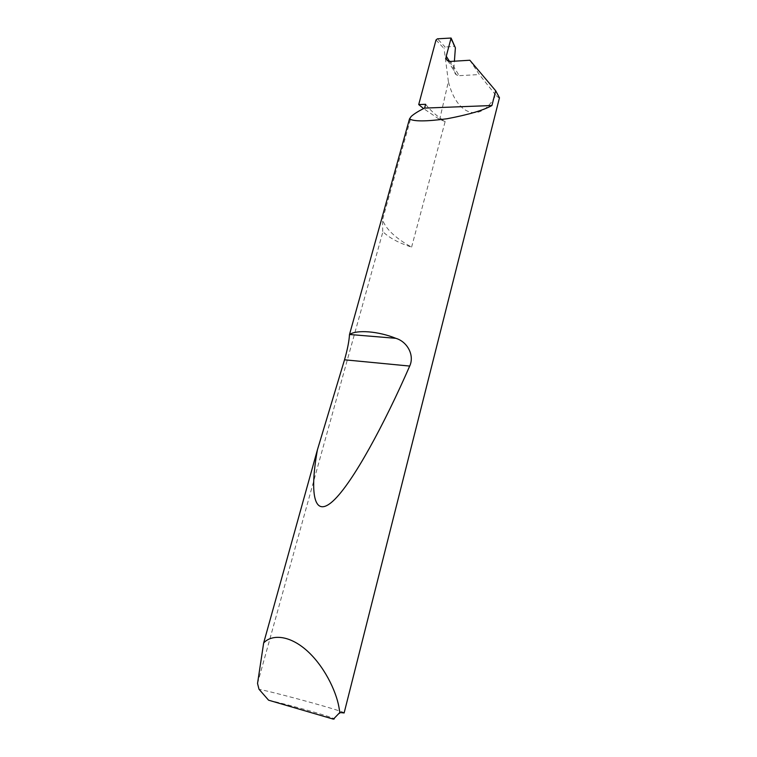 <?xml version="1.0" encoding="UTF-8"?>
<svg xmlns="http://www.w3.org/2000/svg" width="757" height="757" viewBox="0 0 757 757"><rect width="100%" height="100%" fill="white"/><g stroke="black" fill="none" stroke-linecap="round" stroke-linejoin="round"><path stroke-width="0.57" stroke-dasharray="3.79 2.84" d="M257.531 683.476L382.91 231.718C389.325 237.916 398.882 243.044 411.6 247.104C402.856 242.335 395.854 237.272 390.574 231.926C386.534 227.781 383.865 223.703 382.559 219.681L411.288 116.351M411.6 247.104L445.154 121.517C436.921 116.256 430.411 110.513 425.623 104.296M449.478 61.393L453.85 68.764C453.717 71.385 454.579 73.438 456.452 74.924L459.177 75.662L450.576 61.431M344.132 712.962C345.731 711.798 284.812 694.869 259.008 689.239M445.154 121.517L439.666 119.511L423.598 108.582M499.459 97.804C499.242 98.268 498.002 97.369 495.731 95.098C480.988 123.703 456.925 116.067 448.39 81.624L439.666 119.511M436.004 39.97L444.094 48.562L445.116 47L437.442 38.815M448.39 81.624L444.094 48.562M469.86 60.238L479.342 74.574L459.177 75.662M495.731 95.098L479.342 74.574M453.859 68.632L454.408 61.194M268.574 700.187C295.504 706.29 342.703 720.03 333.402 719.15M382.701 231.51L382.559 219.681M450.443 37.85L454.332 46.366L445.116 47M454.332 46.366L455.033 46.66M456.452 74.924L447.955 60.91M451.096 38.039L451.333 38.55"/><path stroke-width="1.14" d="M423.598 108.582L418.716 104.57L425.623 104.296L424.582 108.1C418.82 110.901 414.382 113.654 411.288 116.351L409.509 118.877C413.71 121.593 426.219 121.555 447.046 118.754C468.574 114.676 483.534 110.267 491.927 105.526L424.582 108.1M339.827 712.507L333.402 719.15L268.574 700.187L259.008 689.239L257.531 683.476L263.654 642.996C270.637 635.104 287.234 633.997 305.45 649.364C323.655 664.797 336.07 690.668 338.966 707.256L339.827 712.507L344.132 712.962L499.459 97.804L495.684 90.764L469.86 60.238L450.576 61.431L447.955 60.91C446.289 59.803 445.722 58.242 446.261 56.217L449.478 61.393M349.488 334.556L349.602 334.49C356.717 329.56 378.415 331.206 395.788 338.303C407.219 341.596 414.779 355.222 409.698 366.066C384.575 423.608 352.743 483.042 332.966 501.077C313.171 519.188 309.84 491.728 317.41 449.847L344.53 359.793C347.472 349.507 349.128 341.095 349.488 334.556L409.509 118.877M263.654 642.996L317.41 449.847M495.684 90.764L491.927 105.526M418.716 104.57L436.004 39.97L437.442 38.815L451.096 38.039L446.289 56.122M454.408 61.194L455.383 47.852L451.286 38.891M451.333 38.55L455.383 47.852M349.602 334.49L395.788 338.303M344.53 359.793L409.698 366.066M338.918 713.596L340.376 712.611"/></g></svg>
